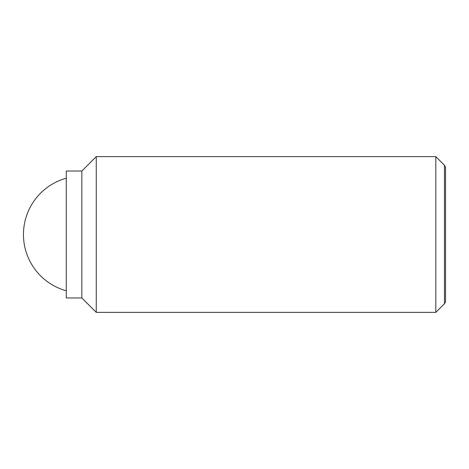 <?xml version="1.0" encoding="UTF-8"?>
<svg xmlns="http://www.w3.org/2000/svg" width="469" height="469" viewBox="0 0 469 469"><rect width="100%" height="100%" fill="white"/><g stroke="black" fill="none" stroke-linecap="round" stroke-linejoin="round"><path stroke-width="0.7" d="M435.812 156.623L435.812 312.377L96.268 312.377L96.268 156.623L435.812 156.623L444.454 165.258L444.454 303.742L445.55 301.837L445.55 167.163L444.454 165.258M81.858 171.027L81.858 297.973L66.281 297.973L66.281 171.027L81.858 171.027L96.268 156.623M66.281 178.208A58.408 58.408 0 0 0 66.281 290.792M81.858 297.973L96.268 312.377M444.454 303.742L435.812 312.377"/></g></svg>
